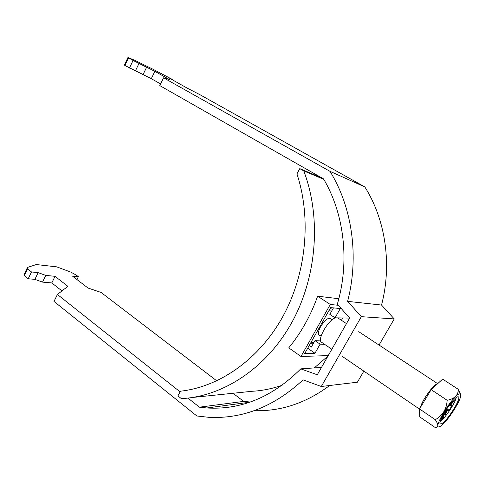 <?xml version="1.0" encoding="UTF-8"?>
<svg xmlns="http://www.w3.org/2000/svg" width="485" height="485" viewBox="0 0 485 485"><rect width="100%" height="100%" fill="white"/><g stroke="black" fill="none" stroke-linecap="round" stroke-linejoin="round"><path stroke-width="0.73" d="M363.853 371.122L357.39 382.21L321.3 386.496L361.343 316.669L347.624 301.361C359.288 256.547 352.177 207.053 329.988 171.332L163.572 77.818L169.538 79.57L154.867 71.344L133.066 60.48L127.979 57.497L134.509 60.207L152.884 69.185L172.799 79.673L169.732 78.334L187.386 88.222L200.081 94.781L364.835 186.925L329.988 171.332M361.343 316.669L394.25 318.93L379.034 345.053M216.777 380.852L101.025 292.406L88.027 288.041L72.507 276.111L78.376 276.705L76.472 275.244L70.943 272.158L56.757 266.859L36.29 264.549L27.487 267.423L27.56 268.842L31.489 271.952L38.139 272.625L45.754 275.407L55.035 276.323L67.87 286.332L57.412 294.474L53.999 301.434L196.862 415.991L208.823 417.312C242.858 419.028 274.28 406.539 303.083 379.852L321.3 386.496M27.487 267.423L24.25 274.177L24.311 275.625L28.221 278.754L34.896 279.36L42.504 282.112L51.816 282.925L61.971 290.927M394.25 318.93L381.531 305.041C392.195 264.464 385.52 219.602 364.835 186.925M329.654 385.508C306.005 403.108 280.882 411.492 254.279 410.662M233.03 393.268L243.658 401.392L250.266 402.053M187.95 398.088L199.414 407.188L206.889 407.976C241.245 410.049 272.546 397.015 300.779 368.867L317.281 374.778L349.661 318.021L337.348 304.162C349.891 261.645 344.253 213.703 323.513 178.868L159.765 85.59L163.572 77.818M57.412 294.474L180.099 391.862M199.414 407.188L243.658 401.392M160.571 83.947L151.296 78.679L124.942 65.505L124.378 65.014L127.979 57.497M347.624 301.361L381.531 305.041M300.779 368.867L321.476 367.424M154.867 71.344L151.296 78.679M142.966 74.763L146.573 67.312M139.025 63.383L135.412 70.877M129.422 68.058L133.066 60.48M124.942 65.505L128.561 57.951M76.976 279.542L78.376 276.705M24.311 275.625L27.56 268.842M28.221 278.754L31.489 271.952M34.896 279.36L38.139 272.625M45.754 275.407L42.504 282.112M51.816 282.925L55.035 276.323M335.444 317.827C328.333 319.615 316.741 340.04 321.537 342.234L331.837 349.267M459.525 393.881C453.275 394.487 431.595 430.037 439.428 426.715L440.313 426.297C446.042 423.302 460.162 402.192 460.701 395.827C460.895 394.341 460.501 393.693 459.525 393.881M458.434 389.431L442.641 379.112L431.177 389.649L419.531 408.94L419.774 416.918L435.178 427.503C438.586 427.291 438.622 424.69 435.3 419.701C442.659 415.566 446.606 409.085 447.146 400.27C454.378 398.888 458.137 395.275 458.434 389.431L460.665 394.469M441.18 423.854C446.006 422.865 461.787 398.161 458.41 396.851L457.743 396.785C453.251 397.124 436.839 422.678 440.362 423.823L441.18 423.854M440.192 421.532C445.024 418.306 455.094 403.271 456.239 397.579M346.472 323.616L337.742 317.869M449.043 405.49L449.959 406.084L452.026 405.557L449.195 410.177L447.109 410.74L445.945 409.989M449.195 410.177L446.703 408.831M444.424 412.444L445.145 413.014L441.235 419.41L441.029 419.064M450.201 403.963L450.559 404.163L452.093 401.647M441.841 420.004L442.811 419.052L443.987 416.391L443.017 417.342L441.841 420.004M449.959 406.084L454.257 400.501L450.559 404.163M445.145 413.014L445.763 412.383L444.933 415.742L447.109 410.74M441.235 419.41L440.847 419.525M450.486 404.654L449.88 404.648L450.286 405.29M446.418 411.626L445.594 411.662L445.763 412.383M447.146 400.27L431.177 389.649M435.3 419.701L419.531 408.94M442.387 418.767L442.811 419.052M321.234 335.753L319.706 335.347C317.675 334.638 317.984 331.728 320.627 326.617C325.059 319.791 328.436 317.196 330.752 318.827L331.728 320.106M331.704 311L328.83 310.776M311.067 342.271L314.056 342.258M341.446 320.306L342.78 317.96M332.819 309.03L329.952 308.787M313.183 343.804L310.23 343.762M307.708 348.236L314.953 353.274L320.118 344.156L314.977 340.628L311.334 347.078L309.194 345.599M322.046 178.031L299.772 168.616L303.743 170.89L323.786 179.329M303.743 170.89C321.573 217.632 316.911 277.408 291.534 323.004C266.047 368.594 222.791 396.542 181.354 398.634L177.94 395.893L180.456 391.195C219.299 386.957 258.881 359.646 282.64 316.905C306.271 274.14 311.728 218.753 296.941 173.897L299.772 168.616M282.131 385.266C272.2 388.728 262.203 390.734 252.139 391.28L192.672 397.457M327.969 356.045L314.28 367.927M338.827 298.718L317.626 296.196C310.739 315.596 301.118 332.813 288.757 347.854L300.985 356.469L328.224 355.602M314.953 353.274L304.719 353.529L330.606 307.623L340.306 308.527L335.044 317.82L349.624 318.087M338.354 305.289L330.279 304.471L317.626 296.196M330.279 304.471L300.985 356.469M333.462 307.89L329.812 314.359L335.044 317.82M320.118 344.156L324.653 344.362M314.977 340.628L320.682 340.937M222.251 405.909L222.027 406.315M420.531 407.285C421.853 400.543 433.905 383.896 437.446 383.877L437.458 383.877M206.889 407.976L249.866 402.192M222.3 405.903L222.112 406.248M342.18 356.329L419.537 409.134M358.706 331.667L437.676 383.677"/></g></svg>
